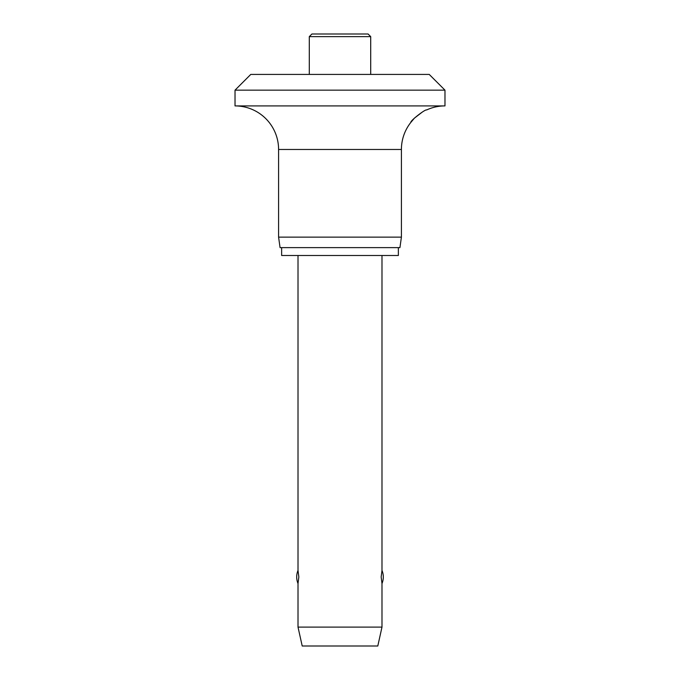 <?xml version="1.0" encoding="UTF-8"?>
<svg xmlns="http://www.w3.org/2000/svg" width="680" height="680" viewBox="0 0 680 680"><rect width="100%" height="100%" fill="white"/><g stroke="black" fill="none" stroke-linecap="round" stroke-linejoin="round"><path stroke-width="1.02" d="M429.225 74.417L444.975 90.159L235.025 90.159L250.775 74.417L429.225 74.417M422.161 112.174L414.418 118.133L410.856 122.383C410.048 120.904 425.459 108.944 426.606 109.973A43.562 43.562 0 0 1 444.975 105.91L444.975 90.159M235.025 90.159L235.025 105.91A43.562 43.562 0 0 1 278.587 149.472L278.587 237.125L280.067 247.622L399.933 247.622L401.412 237.125L401.412 149.472A43.562 43.562 0 0 1 410.856 122.383M281.639 247.622L281.639 255.493L398.361 255.493L398.361 247.622M309.298 74.417L309.298 36.627L311.916 34L368.084 34L370.702 36.627L370.702 74.417M298.01 255.493L298.01 570.418A17.059 17.059 0 0 0 298.01 583.542L298.834 576.98L298.01 583.542L298.01 627.104L302.209 646L377.791 646L381.99 627.104L381.99 583.542L381.166 576.98L381.99 570.418L381.99 255.493M381.99 583.542A17.059 17.059 0 0 0 381.99 570.418L381.166 576.98M298.01 570.418L298.834 576.98M298.01 627.104L381.99 627.104M278.587 237.125L401.412 237.125M235.025 105.91L444.975 105.91M309.298 36.627L370.702 36.627M278.587 149.472L401.412 149.472"/></g></svg>
